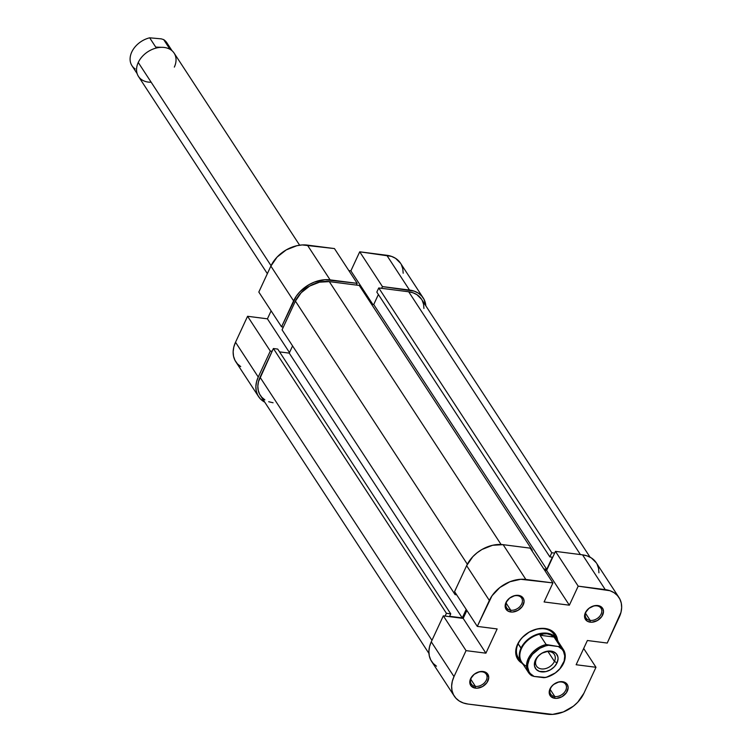 <?xml version="1.0" encoding="UTF-8"?>
<svg xmlns="http://www.w3.org/2000/svg" width="752" height="752" viewBox="0 0 752 752"><rect width="100%" height="100%" fill="white"/><g stroke="black" fill="none" stroke-linecap="round" stroke-linejoin="round"><path stroke-width="1.13" d="M357.172 283.344L334.452 248.574L307.38 245.105L330.109 279.876L357.172 283.344L356.373 285.083L357.172 283.344L334.452 248.574L302.238 244.936L296.861 245.707L286.221 249.908L277.103 257.071L270.87 266.095L258.82 292.058L281.549 326.829L296.279 296.203L299.822 291.842L308.95 284.688L314.176 282.16L324.958 279.716L357.172 283.344M258.547 396.577A29.826 21.752 -33.2 0 1 258.246 377.025L235.526 342.245A29.826 21.752 146.8 0 0 235.827 361.797L258.547 396.577A29.826 21.752 -33.2 0 0 264.742 402.16L260.126 398.607L257.692 395.101L256.253 391.031L255.868 386.537L256.535 381.809L258.246 377.025L270.297 351.062L247.577 316.282L235.526 342.245L258.246 377.025L270.297 351.062L272.102 351.287L270.297 351.062L247.577 316.282L235.526 342.245L233.816 347.029L233.139 351.767L233.534 356.251L234.972 360.321L237.397 363.827L240.725 366.628M271.115 310.867L267.421 318.829L247.577 316.282L267.421 318.829L289.482 352.575L267.421 318.829L271.115 310.867M403.185 273.23L402.79 268.737L401.352 264.666M400.553 263.275L395.599 258.359L391.501 256.376L359.719 251.807L350.883 270.852L348.834 270.588L350.883 270.852L372.823 304.419L350.883 270.852L359.719 251.807L382.439 286.587L414.22 291.156L418.319 293.139L421.646 295.94L424.081 299.446L425.858 305.895A29.826 21.752 -33.2 0 0 423.226 297.971A29.826 21.752 -33.2 0 0 409.511 290.056L386.782 255.276L359.719 251.807L382.439 286.587L409.511 290.056L386.782 255.276A29.826 21.752 146.8 0 1 400.506 263.191L423.226 297.971M381.64 288.317L382.439 286.587L381.64 288.317M283.354 327.064L281.549 326.829L293.6 300.875L270.87 266.095L258.82 292.058L281.549 326.829L283.354 327.064M270.87 266.095L293.6 300.875A29.826 21.752 -33.2 0 1 330.109 279.876L307.38 245.105A29.826 21.752 146.8 0 0 270.87 266.095M378.754 287.95L551.78 552.739L554.666 553.105L551.78 552.739L549.853 556.894L551.78 552.739L378.754 287.95L408.703 291.785L378.754 287.95L376.818 292.105L378.754 287.95M580.422 554.581L408.703 291.785L580.422 554.581M282.066 329.827L455.092 594.625L455.693 593.337L455.092 594.625L456.661 594.823L455.092 594.625L282.066 329.827L295.404 301.101L282.066 329.827M467.34 564.226L295.404 301.101L467.34 564.226M264.883 399.895L261.799 397.291L259.543 394.039L258.209 390.26L257.842 386.086L258.462 381.696L273.39 348.524L446.415 613.312L450.749 613.867L446.415 613.312L445.128 616.085L446.415 613.312L273.39 348.524L260.051 377.25L431.968 640.337L260.051 377.25A27.692 20.191 146.8 0 0 260.333 395.411L428.941 653.441M329.301 281.615A27.692 20.191 146.8 0 0 295.404 301.101L301.185 292.725L309.655 286.07L319.534 282.169L329.301 281.615L501.086 544.495L329.301 281.615L359.259 285.45L329.301 281.615M532.284 550.238L359.259 285.45L532.284 550.238L531.993 550.878L532.284 550.238L531.514 550.144L532.284 550.238M590.057 557.176L421.449 299.136A27.692 20.191 146.8 0 0 408.703 291.785L413.083 292.81L416.89 294.652L421.496 299.211M422.239 300.499L423.573 304.287L423.931 308.452M273.07 402.762L268.69 401.737M273.39 348.524L277.723 349.078L450.749 613.867L449.621 616.292L462.254 617.909L466.202 609.411L462.254 617.909L289.229 353.12L292.575 345.911L289.229 353.12L462.254 617.909L449.621 616.292L450.749 613.867L277.723 349.078L273.39 348.524M279.547 351.88L289.229 353.12L279.547 351.88M371.554 304.259L373.725 304.541L378.388 294.493L373.725 304.541L546.751 569.33L552.372 557.213L549.853 556.894L376.818 292.105L549.853 556.894L552.372 557.213L546.751 569.33L373.725 304.541L371.554 304.259M543.799 568.954L546.751 569.33L543.799 568.954M554.816 696.54A8.949 6.524 146.8 0 0 565.767 690.242A8.949 6.524 146.8 0 0 561.565 682.008L562.524 681.697A10.227 7.454 -33.2 0 1 567.328 691.116A10.227 7.454 -33.2 0 1 554.807 698.307L554.816 696.54L550.173 689.443L554.816 696.54A8.949 6.524 -33.2 0 1 550.699 694.162A8.949 6.524 -33.2 0 1 552.25 685.843A8.949 6.524 -33.2 0 1 561.565 682.008A8.949 6.524 -33.2 0 1 565.683 684.376A8.949 6.524 -33.2 0 1 564.132 692.705A8.949 6.524 -33.2 0 1 554.816 696.54L554.807 698.307L556.574 698.373L562.064 696.662L566.406 692.714L568.145 687.854L567.516 684.912L564.141 682.073L558.915 681.904L553.604 684.47L550.925 687.29L549.186 692.16L550.652 696.296L554.807 698.307A10.227 7.454 -33.2 0 1 550.003 688.898A10.227 7.454 -33.2 0 1 562.524 681.697L561.565 682.008A8.949 6.524 146.8 0 0 550.605 688.306A8.949 6.524 146.8 0 0 554.816 696.54M475.414 686.369A8.949 6.524 146.8 0 0 486.365 680.071A8.949 6.524 146.8 0 0 482.164 671.827L483.122 671.517A10.227 7.454 -33.2 0 1 487.926 680.936A10.227 7.454 -33.2 0 1 475.405 688.136L475.414 686.369L470.771 679.263L475.414 686.369A8.949 6.524 -33.2 0 1 471.297 683.991A8.949 6.524 -33.2 0 1 472.848 675.672A8.949 6.524 -33.2 0 1 482.164 671.827A8.949 6.524 -33.2 0 1 486.281 674.206A8.949 6.524 -33.2 0 1 484.73 682.525A8.949 6.524 -33.2 0 1 475.414 686.369L475.405 688.136L477.172 688.193L482.662 686.491L487.005 682.534L488.744 677.674L487.287 673.538L484.739 671.893L479.513 671.724L474.202 674.29L470.602 678.718L469.784 681.979L471.25 686.115L475.405 688.136A10.227 7.454 -33.2 0 1 470.602 678.718A10.227 7.454 -33.2 0 1 483.122 671.517L482.164 671.827A8.949 6.524 146.8 0 0 471.203 678.125A8.949 6.524 146.8 0 0 475.414 686.369M510.758 610.22A8.949 6.524 146.8 0 0 521.709 603.922A8.949 6.524 146.8 0 0 517.508 595.678L518.466 595.368A10.227 7.454 -33.2 0 1 523.279 604.787A10.227 7.454 -33.2 0 1 510.758 611.987L510.758 610.22L506.124 603.113L510.758 610.22A8.949 6.524 -33.2 0 1 506.641 607.842A8.949 6.524 -33.2 0 1 508.192 599.513A8.949 6.524 -33.2 0 1 517.508 595.678A8.949 6.524 -33.2 0 1 521.625 598.056A8.949 6.524 -33.2 0 1 520.074 606.375A8.949 6.524 -33.2 0 1 510.758 610.22L510.758 611.987L512.516 612.043L518.015 610.342L522.358 606.385L524.088 601.525L523.467 598.592L520.083 595.744L514.857 595.575L509.555 598.141L505.955 602.568L505.269 607.372L507.732 610.925L510.758 611.987A10.227 7.454 -33.2 0 1 505.955 602.568A10.227 7.454 -33.2 0 1 518.466 595.368L517.508 595.678A8.949 6.524 146.8 0 0 506.557 601.976A8.949 6.524 146.8 0 0 510.758 610.22M590.16 620.391A8.949 6.524 146.8 0 0 601.111 614.093A8.949 6.524 146.8 0 0 596.909 605.858L597.868 605.548A10.227 7.454 -33.2 0 1 602.681 614.967A10.227 7.454 -33.2 0 1 590.16 622.158L590.16 620.391L585.526 613.294L590.16 620.391A8.949 6.524 -33.2 0 1 586.043 618.012A8.949 6.524 -33.2 0 1 587.594 609.693A8.949 6.524 -33.2 0 1 596.909 605.858A8.949 6.524 -33.2 0 1 601.027 608.227A8.949 6.524 -33.2 0 1 599.476 616.555A8.949 6.524 -33.2 0 1 590.16 620.391L590.16 622.158L591.927 622.224L597.417 620.513L601.76 616.565L603.489 611.705L602.869 608.763L599.485 605.924L594.259 605.755L588.957 608.321L585.357 612.748L584.671 617.542L587.133 621.105L590.16 622.158A10.227 7.454 -33.2 0 1 585.357 612.748A10.227 7.454 -33.2 0 1 597.868 605.548L596.909 605.858A8.949 6.524 146.8 0 0 585.958 612.147A8.949 6.524 146.8 0 0 590.16 620.391M555.173 636.822A21.3 15.538 146.8 0 0 544.194 628.804L545.153 628.493A22.579 16.469 -33.2 0 1 557.476 639.914L556.189 635.6L554.346 632.949L548.725 629.33L545.153 628.493L537.191 628.954L529.135 632.141L522.226 637.555L519.538 640.854L516.22 648.017L516.004 654.992L517.094 658.085L518.936 660.735L521.926 663.142A22.579 16.469 -33.2 0 1 519.35 641.136A22.579 16.469 -33.2 0 1 545.153 628.493L544.194 628.804A21.3 15.538 -33.2 0 1 553.998 634.453M555.465 551.376L578.194 586.156L605.266 589.624L582.537 554.844L555.465 551.376L546.629 570.42L544.589 570.157L546.629 570.42L555.465 551.376L578.194 586.156L609.975 590.724L614.074 592.708L617.401 595.509L619.836 599.015L621.274 603.085L621.66 607.578L620.992 612.307L607.231 643.054L587.378 640.507L576.135 664.74L595.979 667.278L583.928 693.241L577.705 702.265L573.428 706.156L563.351 711.947L552.57 714.4L468.017 704.06L547.418 714.231A29.826 21.752 -33.2 0 0 583.928 693.241L595.979 667.278L576.135 664.74L587.378 640.507L607.231 643.054L619.281 617.091A29.826 21.752 -33.2 0 0 618.981 597.539L596.251 562.769A29.826 21.752 146.8 0 0 582.537 554.844L555.465 551.376M583.684 648.468L595.979 667.278L583.684 648.468M466.625 565.664L489.345 600.444L477.294 626.397L454.575 591.627L466.625 565.664L454.575 591.627L477.294 626.397L492.024 595.772L499.854 587.528L509.931 581.738L520.713 579.284L552.927 582.922L544.091 601.957L569.358 605.191L578.194 586.156L569.358 605.191L546.629 570.42L569.358 605.191L544.091 601.957L552.927 582.922L530.207 548.142L503.135 544.674L492.607 545.275L481.976 549.477L477.135 552.748L472.848 556.64L466.625 565.664L489.345 600.444A29.826 21.752 -33.2 0 1 525.864 579.454L552.927 582.922L530.207 548.142L503.135 544.674L525.864 579.454L503.135 544.674A29.826 21.752 146.8 0 0 466.625 565.664M518.325 657.765A21.3 15.538 -33.2 0 1 522.01 637.95A21.3 15.538 -33.2 0 1 544.194 628.804A21.3 15.538 146.8 0 0 520.901 639.285A21.3 15.538 146.8 0 0 520.017 659.795M454.302 696.145L431.573 661.365A29.826 21.752 146.8 0 1 431.272 641.813L454.001 676.593L431.272 641.813L443.323 615.85L466.052 650.63L454.001 676.593A29.826 21.752 -33.2 0 0 454.302 696.145A29.826 21.752 -33.2 0 0 468.017 704.06L463.307 702.96L459.209 700.977L455.881 698.176L453.447 694.669L452.008 690.599L451.623 686.106L452.29 681.378L454.001 676.593L466.052 650.63L485.905 653.178L497.147 628.945L477.294 626.397L497.147 628.945L485.905 653.178L463.176 618.398L443.323 615.85L431.272 641.813L429.571 646.598L428.894 651.335L429.289 655.819L430.727 659.899L433.152 663.396L436.48 666.197M466.87 610.445L463.176 618.398L466.87 610.445M598.94 572.798L598.545 568.305L597.107 564.235M596.308 562.844L591.345 557.928L587.246 555.944L582.537 554.844L605.266 589.624A29.826 21.752 -33.2 0 1 618.981 597.539M463.176 618.398L485.905 653.178L466.052 650.63L443.323 615.85L463.176 618.398M149.676 37.816L161.248 38.85L149.676 37.816A20.877 15.219 146.8 0 0 131.76 52.029A20.877 15.219 -33.2 0 1 149.676 37.816L155.73 47.094L149.676 37.816M151.171 82.241A21.3 15.538 -33.2 0 1 138.255 62.472L271.058 265.71L138.255 62.472A21.3 15.538 146.8 0 0 138.462 76.441L267.355 273.681M169.726 48.889L167.264 48.147L169.726 48.889L163.673 39.612L169.726 48.889M172.086 50.779L166.916 42.873A20.877 15.219 146.8 0 0 163.673 39.612A20.877 15.219 -33.2 0 1 168.598 47.15M526.541 666.328A20.877 15.219 -33.2 0 1 521.503 648.478A20.877 15.219 -33.2 0 1 547.061 633.786A20.877 15.219 146.8 0 0 521.503 648.478L520.986 648.186A21.3 15.538 -33.2 0 1 538.78 633.814A21.3 15.538 -33.2 0 1 556.865 638.852A21.3 15.538 -33.2 0 1 558.2 641.672A21.3 15.538 146.8 0 0 540.754 633.381A21.3 15.538 146.8 0 0 520.986 648.186L518.119 643.797L521.503 648.478A20.877 15.219 146.8 0 0 521.719 662.164L528.412 672.42A20.877 15.219 -33.2 0 0 531.664 675.672L534.08 676.433A20.022 14.598 -33.2 0 1 529.248 659.307L528.205 658.733A20.877 15.219 146.8 0 0 531.664 675.672L534.08 676.433L530.282 673.548L528.966 671.621L527.678 667.062L527.735 664.533L529.248 659.307L532.472 654.315L539.786 648.309L545.585 645.902L548.546 645.282L558.332 646.532L562.139 649.418L563.455 651.345L564.743 655.913L564.16 661.046L559.939 668.66L555.324 672.937L546.836 677.063L543.875 677.684L534.08 676.433L545.661 677.467A20.877 15.219 146.8 0 0 563.577 663.264A20.877 15.219 -33.2 0 1 545.661 677.467L543.875 677.684A20.022 14.598 -33.2 0 0 563.173 663.659A20.022 14.598 -33.2 0 0 558.332 646.532L546.121 644.52L540.058 635.252L543.489 633.927L547.061 633.786A20.877 15.219 -33.2 0 1 558.351 643.609M536.392 659.109A10.65 7.764 146.8 0 0 541.393 668.913A10.65 7.764 146.8 0 0 554.431 661.422L557.035 662.869A12.784 9.325 -33.2 0 1 541.393 671.865A12.784 9.325 -33.2 0 1 535.377 660.096L536.392 659.109A10.65 7.764 -33.2 0 1 545.285 651.918A10.65 7.764 -33.2 0 1 554.327 654.437A10.65 7.764 -33.2 0 1 554.431 661.422A10.65 7.764 -33.2 0 1 545.538 668.603A10.65 7.764 -33.2 0 1 536.496 666.093A10.65 7.764 -33.2 0 1 536.392 659.109L534.653 662.145L534.531 666.103L536.185 669.346L539.372 671.395L545.896 671.611L550.455 669.806L554.365 666.742L557.035 662.869L558.059 658.79L557.89 656.872L556.236 653.62L553.049 651.57L548.819 651.025L541.957 653.159L538.047 656.233L535.377 660.096A12.784 9.325 -33.2 0 1 551.028 651.1A12.784 9.325 -33.2 0 1 557.035 662.869L554.431 661.422L547.973 651.533L554.431 661.422A10.65 7.764 146.8 0 0 549.43 651.608A10.65 7.764 146.8 0 0 536.392 659.109M528.412 672.42A20.877 15.219 -33.2 0 1 528.205 658.733A20.877 15.219 -33.2 0 1 546.121 644.52L540.058 635.252L543.489 633.927L547.061 633.786L550.633 634.838L554.055 637.047L540.058 635.252L554.055 637.047L560.118 646.316L558.332 646.532L560.118 646.316A20.877 15.219 -33.2 0 1 563.361 649.578A20.877 15.219 -33.2 0 1 563.577 663.264A20.877 15.219 146.8 0 0 560.118 646.316L554.055 637.047L550.633 634.838L547.061 633.786A20.877 15.219 146.8 0 1 556.668 639.322L563.361 649.578M520.986 648.186A21.3 15.538 146.8 0 0 523.251 664.505A21.3 15.538 -33.2 0 1 521.202 662.155A21.3 15.538 -33.2 0 1 520.986 648.186M546.121 644.52A20.877 15.219 146.8 0 0 528.205 658.733L529.248 659.307A20.022 14.598 -33.2 0 1 548.546 645.282L546.121 644.52M161.567 47.329L155.73 47.094L161.567 47.329M161.248 38.85L163.673 39.612L161.248 38.85M135.21 68.968A20.877 15.219 -33.2 0 1 131.76 52.029A20.877 15.219 146.8 0 0 131.967 65.715L137.127 73.621M299.634 245.199L174.135 53.129A21.3 15.538 146.8 0 0 156.04 48.1A21.3 15.538 146.8 0 0 138.255 62.472A21.3 15.538 -33.2 0 1 164.331 47.479A21.3 15.538 -33.2 0 1 174.342 67.097M551.489 630.618L556.865 638.852M515.816 653.92L521.202 662.155"/></g></svg>
